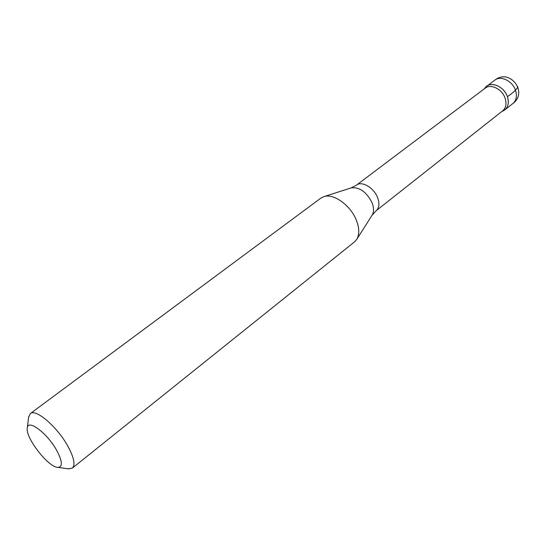 <?xml version="1.0" encoding="UTF-8"?>
<svg xmlns="http://www.w3.org/2000/svg" width="546" height="546" viewBox="0 0 546 546"><rect width="100%" height="100%" fill="white"/><g stroke="black" fill="none" stroke-linecap="round" stroke-linejoin="round"><path stroke-width="0.82" d="M505.07 98.13C506.797 103.651 505.985 107.896 502.62 110.872L376.187 210.695C379.32 207.855 379.763 203.44 377.518 197.44C373.73 187.592 361.705 180.644 356.47 185.128L485.135 88.199C490.752 83.497 502.136 89.087 505.07 98.13M484.322 88.814L485.162 87.749C490.185 80.719 504.054 86.132 507.398 96.622C509.404 103.474 507.957 108.251 503.064 110.961L501.822 111.507M72.352 468.113L354.497 241.892L356.64 239.51C359.616 234.555 359.466 227.982 356.19 219.785C350.239 204.934 333.142 192.984 323.635 196.71L320.782 198.178L30.303 413.595C35.627 408.381 57.057 426.624 67.677 445.864C73.976 457.425 75.539 464.844 72.352 468.113L68.236 468.809M56.511 450.054C62.483 461.261 62.906 467.035 57.794 467.362C48.198 467.328 24.932 437.148 27.334 427.866C28.017 418.816 47.093 433.067 56.511 450.054M28.583 417.39L30.303 413.595M502.962 111.002L504.838 109.882C508.34 106.784 509.193 102.361 507.398 96.622C504.354 87.217 492.506 81.409 486.657 86.309L485.101 87.838M507.398 96.622C513.233 92.752 516.721 89.448 517.867 86.718M356.47 185.128L351.064 187.933C359.316 186.841 366.284 191.687 371.962 202.477C374.01 207.698 374.058 211.944 372.099 215.213L376.187 210.695M515.506 90.308C517.267 96.014 516.393 100.423 512.885 103.528L512.885 103.528C528.385 92.226 509.718 68.018 494.847 80.139L494.847 80.139C500.716 75.239 512.51 80.958 515.506 90.308M351.064 187.933L323.635 196.71M372.099 215.213L356.64 239.51M57.794 467.362L69.028 468.918M27.334 427.866L28.679 416.598M504.838 109.882L512.885 103.528M486.657 86.309L494.847 80.139"/></g></svg>
